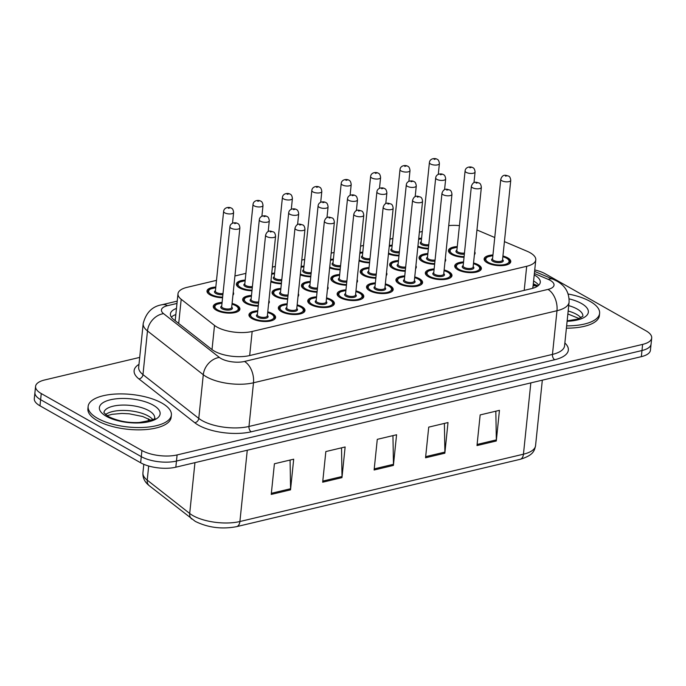 <?xml version="1.0" encoding="UTF-8"?>
<svg xmlns="http://www.w3.org/2000/svg" width="686" height="686" viewBox="0 0 686 686"><rect width="100%" height="100%" fill="white"/><g stroke="black" fill="none" stroke-linecap="round" stroke-linejoin="round"><path stroke-width="1.03" d="M418.717 238.505A13.394 5.231 -174.1 0 1 421.59 238.188M389.322 245.485A13.394 5.231 -174.1 0 1 392.195 245.168M330.523 259.445A13.394 5.231 -174.1 0 1 333.405 259.128M301.128 266.425A13.394 5.231 -174.1 0 1 304.001 266.108M271.733 273.405A13.394 5.231 -174.1 0 1 274.606 273.088M251.968 290.787A13.394 5.231 -174.1 0 1 239.414 287.854A13.394 5.231 -174.1 0 1 236.387 284.03A13.394 5.231 -174.1 0 1 245.211 280.068M359.927 252.465A13.394 5.231 -174.1 0 1 362.8 252.148M222.573 297.767A13.394 5.231 -174.1 0 1 210.019 294.834A13.394 5.231 -174.1 0 1 206.992 291.01A13.394 5.231 -174.1 0 1 215.807 287.048M464.036 257.284A13.394 5.231 -174.1 0 1 451.482 254.352A13.394 5.231 -174.1 0 1 448.447 250.536A13.394 5.231 -174.1 0 1 457.27 246.574M434.632 264.264A13.394 5.231 -174.1 0 1 422.079 261.332A13.394 5.231 -174.1 0 1 419.052 257.516A13.394 5.231 -174.1 0 1 427.875 253.554M405.237 271.244A13.394 5.231 -174.1 0 1 392.684 268.312A13.394 5.231 -174.1 0 1 389.657 264.496A13.394 5.231 -174.1 0 1 398.48 260.534M346.447 285.205A13.394 5.231 -174.1 0 1 333.893 282.272A13.394 5.231 -174.1 0 1 330.858 278.456A13.394 5.231 -174.1 0 1 339.681 274.494M375.842 278.224A13.394 5.231 -174.1 0 1 363.288 275.292A13.394 5.231 -174.1 0 1 360.253 271.476A13.394 5.231 -174.1 0 1 369.077 267.514M258.253 306.153A13.394 5.231 -174.1 0 1 245.699 303.212A13.394 5.231 -174.1 0 1 242.664 299.396A13.394 5.231 -174.1 0 1 251.488 295.434M287.648 299.173A13.394 5.231 -174.1 0 1 275.095 296.232A13.394 5.231 -174.1 0 1 272.068 292.416A13.394 5.231 -174.1 0 1 280.891 288.454M317.043 292.193A13.394 5.231 -174.1 0 1 304.49 289.252A13.394 5.231 -174.1 0 1 301.463 285.436A13.394 5.231 -174.1 0 1 310.286 281.474M232.082 303.444A13.394 5.231 -174.1 0 1 236.876 305.313A13.394 5.231 -174.1 0 1 239.911 309.129A13.394 5.231 -174.1 0 1 230.839 313.108A13.394 5.231 -174.1 0 1 216.304 310.192A13.394 5.231 -174.1 0 1 213.269 306.376A13.394 5.231 -174.1 0 1 222.093 302.415M502.941 255.989A13.394 5.231 -174.1 0 1 507.734 257.85A13.394 5.231 -174.1 0 1 510.77 261.666A13.394 5.231 -174.1 0 1 501.698 265.645A13.394 5.231 -174.1 0 1 487.163 262.738A13.394 5.231 -174.1 0 1 484.127 258.914A13.394 5.231 -174.1 0 1 492.951 254.952M473.546 262.97A13.394 5.231 -174.1 0 1 478.339 264.83A13.394 5.231 -174.1 0 1 481.366 268.646A13.394 5.231 -174.1 0 1 472.302 272.625A13.394 5.231 -174.1 0 1 457.759 269.718A13.394 5.231 -174.1 0 1 454.732 265.894A13.394 5.231 -174.1 0 1 463.556 261.932M444.142 269.95A13.394 5.231 -174.1 0 1 448.936 271.81A13.394 5.231 -174.1 0 1 451.971 275.626A13.394 5.231 -174.1 0 1 442.899 279.605A13.394 5.231 -174.1 0 1 428.364 276.698A13.394 5.231 -174.1 0 1 425.329 272.874A13.394 5.231 -174.1 0 1 434.152 268.912M385.352 283.91A13.394 5.231 -174.1 0 1 390.145 285.77A13.394 5.231 -174.1 0 1 393.181 289.595A13.394 5.231 -174.1 0 1 384.109 293.565A13.394 5.231 -174.1 0 1 369.565 290.658A13.394 5.231 -174.1 0 1 366.538 286.834A13.394 5.231 -174.1 0 1 375.362 282.872M414.747 276.93A13.394 5.231 -174.1 0 1 419.54 278.79A13.394 5.231 -174.1 0 1 422.576 282.615A13.394 5.231 -174.1 0 1 413.504 286.585A13.394 5.231 -174.1 0 1 398.969 283.678A13.394 5.231 -174.1 0 1 395.933 279.854A13.394 5.231 -174.1 0 1 404.757 275.892M297.158 304.85A13.394 5.231 -174.1 0 1 301.951 306.711A13.394 5.231 -174.1 0 1 304.987 310.535A13.394 5.231 -174.1 0 1 295.915 314.505A13.394 5.231 -174.1 0 1 281.38 311.598A13.394 5.231 -174.1 0 1 278.345 307.782A13.394 5.231 -174.1 0 1 287.168 303.812M326.553 297.87A13.394 5.231 -174.1 0 1 331.347 299.731A13.394 5.231 -174.1 0 1 334.382 303.555A13.394 5.231 -174.1 0 1 325.31 307.525A13.394 5.231 -174.1 0 1 310.775 304.618A13.394 5.231 -174.1 0 1 307.74 300.802A13.394 5.231 -174.1 0 1 316.563 296.832M355.957 290.89A13.394 5.231 -174.1 0 1 360.75 292.75A13.394 5.231 -174.1 0 1 363.777 296.575A13.394 5.231 -174.1 0 1 354.705 300.545A13.394 5.231 -174.1 0 1 340.17 297.638A13.394 5.231 -174.1 0 1 337.143 293.814A13.394 5.231 -174.1 0 1 345.967 289.852M267.763 311.83A13.394 5.231 -174.1 0 1 272.556 313.691A13.394 5.231 -174.1 0 1 275.583 317.515A13.394 5.231 -174.1 0 1 266.52 321.485A13.394 5.231 -174.1 0 1 251.976 318.578A13.394 5.231 -174.1 0 1 248.949 314.763A13.394 5.231 -174.1 0 1 257.773 310.792M216.502 280.351L187.064 287.348A25.108 9.81 5.9 0 0 177.983 293.762A25.108 9.81 5.9 0 0 181.198 299.285L214.512 325.43A25.108 9.81 5.9 0 0 216.982 327.059A25.108 9.81 5.9 0 0 252.165 331.475L526.694 266.288A25.108 9.81 5.9 0 0 535.775 259.874A25.108 9.81 5.9 0 0 527.037 251.222L504.424 241.626M532.739 288.317L532.911 286.705M422.284 231.491L419.369 232.185M392.889 238.471L389.974 239.165M363.486 245.451L360.579 246.145M334.091 252.431L331.184 253.125M304.695 259.411L301.78 260.105M275.3 266.391L272.385 267.086M245.897 273.371L234.921 275.978M459.44 225.617A25.108 9.81 5.9 0 0 448.73 225.608M494.752 237.519L476.95 229.964M281.371 283.807A13.394 5.231 -174.1 0 1 270.859 281.843M310.767 276.827A13.394 5.231 -174.1 0 1 300.254 274.863M340.162 269.847A13.394 5.231 -174.1 0 1 329.657 267.883M369.557 262.867A13.394 5.231 -174.1 0 1 359.052 260.894M398.96 255.887A13.394 5.231 -174.1 0 1 388.447 253.914M428.356 248.907A13.394 5.231 -174.1 0 1 417.843 246.934M233.24 292.245A13.394 5.231 -174.1 0 1 233.626 293.762A13.394 5.231 -174.1 0 1 232.94 295.177M474.703 251.771A13.394 5.231 -174.1 0 1 475.089 253.288A13.394 5.231 -174.1 0 1 474.395 254.695M445.3 258.751A13.394 5.231 -174.1 0 1 445.686 260.268A13.394 5.231 -174.1 0 1 445 261.675M415.905 265.731A13.394 5.231 -174.1 0 1 416.291 267.248A13.394 5.231 -174.1 0 1 415.605 268.655M357.114 279.691A13.394 5.231 -174.1 0 1 357.5 281.209A13.394 5.231 -174.1 0 1 356.806 282.615M386.51 272.711A13.394 5.231 -174.1 0 1 386.895 274.228A13.394 5.231 -174.1 0 1 386.201 275.635M268.921 300.631A13.394 5.231 -174.1 0 1 269.306 302.149A13.394 5.231 -174.1 0 1 268.612 303.555M298.316 293.651A13.394 5.231 -174.1 0 1 298.702 295.169A13.394 5.231 -174.1 0 1 298.016 296.575M327.711 286.671A13.394 5.231 -174.1 0 1 328.097 288.189A13.394 5.231 -174.1 0 1 327.411 289.595M534.737 269.95A25.108 9.81 -174.1 0 1 545.353 273.851L646.015 330.824A25.108 9.81 -174.1 0 1 651.7 337.984L651.065 344.115A25.108 9.81 -174.1 0 1 641.985 350.529L176.465 461.061A25.108 9.81 -174.1 0 1 141.282 456.644L40.62 399.681A25.108 9.81 -174.1 0 1 34.935 392.521A25.108 9.81 -174.1 0 0 40.62 399.681L141.282 456.644A25.108 9.81 -174.1 0 0 176.465 461.061L641.985 350.529A25.108 9.81 -174.1 0 0 651.065 344.115L650.431 350.237A25.108 9.81 -174.1 0 1 641.35 356.651L175.83 467.192A25.108 9.81 -174.1 0 1 140.647 462.776L39.985 405.812A25.108 9.81 -174.1 0 1 34.3 398.652L35.569 386.39A25.108 9.81 -174.1 0 1 44.65 379.975L139.695 357.406M495.832 411.197L496.33 439.889A6.697 4.107 76.6 0 1 496.287 440.987L499.451 410.339L480.157 414.919L476.993 445.566L496.287 440.987M444.391 423.408L444.888 452.1A6.697 4.107 76.6 0 1 444.845 453.197L448.009 422.55L428.724 427.129L425.552 457.785L444.845 453.197M290.075 460.049L290.572 488.741A6.697 4.107 76.6 0 1 290.53 489.838L293.694 459.191L274.409 463.77L271.236 494.426L290.53 489.838M341.517 447.838L342.014 476.53A6.697 4.107 76.6 0 1 341.971 477.627L345.135 446.98L325.841 451.56L322.677 482.207L341.971 477.627M392.949 435.627L393.455 464.311A6.697 4.107 76.6 0 1 393.404 465.417L396.577 434.761L377.283 439.34L374.119 469.996L393.404 465.417M176.465 308.417A25.108 9.81 5.9 0 0 170.402 313.931A25.108 9.81 5.9 0 0 173.618 319.462L211.931 349.526A25.108 9.81 5.9 0 0 214.401 351.155A25.108 9.81 5.9 0 0 249.584 355.571L531.204 288.703A25.108 9.81 5.9 0 0 540.285 282.289A25.108 9.81 5.9 0 0 534.222 274.915M651.7 337.984A25.108 9.81 -174.1 0 1 642.619 344.398L177.099 454.929A25.108 9.81 -174.1 0 1 141.916 450.513L41.254 393.55A25.108 9.81 -174.1 0 1 35.569 386.39M533.588 281.046A25.108 9.81 -174.1 0 1 538.699 285.222M171.346 317.129A25.108 9.81 -174.1 0 1 175.83 314.548M161.905 403.094A41.846 16.353 -174.1 0 1 171.38 415.03A41.846 16.353 -174.1 0 1 143.031 427.455A41.846 16.353 -174.1 0 1 97.609 418.357A41.846 16.353 -174.1 0 1 88.134 406.421A41.846 16.353 -174.1 0 1 116.474 393.996A41.846 16.353 -174.1 0 1 161.905 403.094M171.38 415.03L171.14 417.328A41.846 16.353 -174.1 0 1 142.799 429.753A41.846 16.353 -174.1 0 1 97.369 420.655A41.846 16.353 -174.1 0 1 87.894 408.719L88.134 406.421M568.18 294.011A41.846 16.353 -174.1 0 1 590.132 301.411A41.846 16.353 -174.1 0 1 599.607 313.348A41.846 16.353 -174.1 0 1 566.636 325.867M599.607 313.348L599.375 315.646A41.846 16.353 -174.1 0 1 566.396 328.165M212.017 349.594L214.512 325.43M537.327 286.294A25.108 14.295 113 0 0 533.099 285.805M249.678 355.545L252.165 331.475M178.703 323.449L181.198 299.285M524.207 290.358L526.694 266.288M148.682 466.008L147.224 480.131L189.696 513.462A33.477 13.077 5.9 0 0 192.989 515.64A33.477 13.077 5.9 0 0 239.903 521.523A8.369 5.136 76.6 0 1 236.533 526.668C221.81 529.421 208.064 527.663 195.296 521.394L149.308 485.739C144.703 482.104 142.577 477.773 142.937 472.765A33.477 13.077 5.9 0 0 147.224 480.131A8.369 6.551 128.1 0 0 149.308 485.739M191.788 519.062A8.369 6.551 128.1 0 1 189.696 513.462L194.953 462.647M247.269 450.23L239.903 521.523L523.452 454.192A33.477 13.077 5.9 0 0 535.56 445.643C534.437 450.702 533.494 455.315 520.091 459.337A8.369 5.136 -103.4 0 0 523.452 454.192L530.827 382.899M641.35 356.651L642.619 344.398M175.83 467.192L177.099 454.929M140.647 462.776L141.916 450.513M39.985 405.812L41.254 393.55M393.455 464.311L374.23 468.881M342.014 476.53L322.789 481.092M290.572 488.741L271.356 493.303M444.888 452.1L425.672 456.662M496.33 439.889L477.113 444.451M176.979 303.435L167.478 305.69A16.738 6.543 5.9 0 0 163.577 313.648L219.374 357.432A16.738 6.543 5.9 0 0 221.021 358.521A16.738 6.543 5.9 0 0 244.473 361.462L547.968 289.406A16.738 6.543 5.9 0 0 550.232 280.351A16.738 6.543 5.9 0 0 548.191 279.356L534.368 273.491M547.968 289.406A16.738 10.273 -103.4 0 1 556.981 310.724L253.486 382.788A33.477 13.077 -174.1 0 1 206.572 376.897A33.477 13.077 -174.1 0 1 203.288 374.728L198.777 418.4A33.477 13.077 5.9 0 0 202.061 420.578A33.477 13.077 5.9 0 0 248.975 426.46L552.462 354.405A33.477 13.077 5.9 0 0 564.569 345.847L569.08 302.174A33.477 13.077 -174.1 0 1 556.981 310.724L552.462 354.405A4.185 2.564 76.6 0 0 554.717 359.73L251.23 431.794A4.185 2.564 76.6 0 1 248.975 426.46L253.486 382.788A16.738 10.273 -103.4 0 0 244.473 361.462M569.08 302.174C569.337 292.776 565.273 285.762 556.886 281.114L553.148 279.279A16.738 9.527 113 0 0 548.191 279.356M251.23 431.794A37.661 14.715 -174.1 0 1 198.451 425.174A37.661 14.715 -174.1 0 1 194.747 422.722L138.949 378.946A37.661 14.715 -174.1 0 1 138.975 364.369M564.87 342.974A37.661 14.715 -174.1 0 1 554.717 359.73M219.374 357.432A16.738 13.094 128.1 0 0 203.288 374.728L147.481 330.944L142.971 374.616L198.777 418.4A4.185 3.276 -51.9 0 1 194.747 422.722M163.577 313.648A16.738 13.094 128.1 0 0 147.481 330.944A33.477 13.077 -174.1 0 1 143.194 323.569L138.683 367.25A33.477 13.077 5.9 0 0 142.971 374.616A4.185 3.276 -51.9 0 1 138.949 378.946M167.478 305.69A16.738 10.273 -103.4 0 0 162.033 304.73C152.326 306.325 146.049 312.602 143.194 323.569M533.296 283.85L537.978 285.839M250.356 317.455A12.554 4.905 -174.1 0 1 249.704 315.611L250.184 314.325L251.968 312.825L257.704 311.427M257.696 311.504A11.713 4.579 5.9 0 0 253.263 318.27A11.713 4.579 5.9 0 0 269.684 320.336A11.713 4.579 5.9 0 0 271.27 313.999A11.713 4.579 5.9 0 0 267.686 312.533M267.386 315.474A5.857 2.29 -174.1 0 1 265.533 318.321A5.857 2.29 -174.1 0 1 257.765 317.206A5.857 2.29 -174.1 0 1 257.396 314.445M265.585 235.161L257.353 314.848A5.025 1.964 5.9 0 0 258.493 316.289A5.025 1.964 5.9 0 0 263.939 317.378A5.025 1.964 5.9 0 0 267.343 315.886L275.575 236.19A5.025 1.964 -174.1 0 1 272.179 237.682A5.025 1.964 -174.1 0 1 266.725 236.593A5.025 1.964 -174.1 0 1 265.585 235.161C267.72 228.867 271.63 231.679 273.285 231.877C274.494 232.194 275.257 233.626 275.575 236.19M271.622 231.688L270.335 231.997L271.622 231.688M274.572 319.239L274.674 318.193A12.554 4.905 -174.1 0 1 273.654 319.865M232.014 304.078L235.924 305.656C238.668 307.611 239.688 309 238.994 309.806A12.554 4.905 -174.1 0 1 237.973 311.478M222.015 303.118A11.713 4.579 5.9 0 0 217.591 309.892A11.713 4.579 5.9 0 0 234.003 311.95A11.713 4.579 5.9 0 0 235.59 305.613A11.713 4.579 5.9 0 0 232.005 304.155M231.705 307.096A5.857 2.29 -174.1 0 1 229.861 309.943A5.857 2.29 -174.1 0 1 222.084 308.82A5.857 2.29 -174.1 0 1 221.715 306.059M221.672 306.471A5.025 1.964 5.9 0 0 222.813 307.903A5.025 1.964 5.9 0 0 228.258 308.992A5.025 1.964 5.9 0 0 231.662 307.5L239.894 227.812A5.025 1.964 -174.1 0 1 236.499 229.296A5.025 1.964 -174.1 0 1 231.045 228.206A5.025 1.964 -174.1 0 1 229.913 226.774L221.672 306.471M234.655 223.61L235.941 223.31L234.655 223.61M214.675 309.069A12.554 4.905 -174.1 0 1 214.023 307.225L213.912 308.271M215.738 287.76A11.713 4.579 5.9 0 0 211.305 294.526A11.713 4.579 5.9 0 0 222.641 297.098M222.89 294.68A5.857 2.29 -174.1 0 1 215.807 293.454A5.857 2.29 -174.1 0 1 215.43 290.701M223.627 211.417C224.082 207.086 229.467 206.795 231.328 208.132C232.528 208.45 233.291 209.882 233.617 212.446A5.025 1.964 -174.1 0 1 230.213 213.938A5.025 1.964 -174.1 0 1 224.768 212.849A5.025 1.964 -174.1 0 1 223.627 211.417L215.395 291.104A5.025 1.964 5.9 0 0 216.527 292.536A5.025 1.964 5.9 0 0 223.01 293.531M228.378 208.252L229.664 207.944L228.378 208.252M208.398 293.711A12.554 4.905 -174.1 0 1 207.738 291.867L207.635 292.913M103.912 412.663A25.511 9.964 -174.1 0 1 121.233 405.126A25.511 9.964 -174.1 0 1 148.879 410.665A25.511 9.964 -174.1 0 1 154.659 417.903C156.571 418.786 151.46 420.312 139.344 422.482C128.205 423.082 117.855 421.101 108.302 416.522L103.912 412.698M153.21 405.152A30.527 11.928 -174.1 0 1 149.085 421.658A30.527 11.928 -174.1 0 1 106.304 416.291A30.527 11.928 -174.1 0 1 110.429 399.784A30.527 11.928 -174.1 0 1 153.21 405.152M105.498 414.61A25.511 9.964 -174.1 0 1 148.322 416.033A25.511 9.964 -174.1 0 1 152.704 419.489M279.759 310.475A12.554 4.905 -174.1 0 1 279.099 308.631L279.579 307.345L281.363 305.845L287.108 304.447M287.1 304.524A11.713 4.579 5.9 0 0 282.666 311.29A11.713 4.579 5.9 0 0 299.079 313.356A11.713 4.579 5.9 0 0 300.665 307.019A11.713 4.579 5.9 0 0 297.089 305.553M296.781 308.494A5.857 2.29 -174.1 0 1 294.937 311.341A5.857 2.29 -174.1 0 1 287.168 310.226A5.857 2.29 -174.1 0 1 286.791 307.465M294.989 228.181L286.748 307.868A5.025 1.964 5.9 0 0 287.888 309.3A5.025 1.964 5.9 0 0 293.334 310.398A5.025 1.964 5.9 0 0 296.738 308.906L304.978 229.21A5.025 1.964 -174.1 0 1 301.574 230.702A5.025 1.964 -174.1 0 1 296.12 229.613A5.025 1.964 -174.1 0 1 294.989 228.181C297.115 221.887 301.025 224.699 302.68 224.897C303.889 225.214 304.653 226.646 304.978 229.21M301.017 224.708L299.731 225.017L301.017 224.708M303.967 312.259L304.07 311.212A12.554 4.905 -174.1 0 1 303.058 312.885M309.154 303.495A12.554 4.905 -174.1 0 1 308.494 301.651L308.974 300.365L310.758 298.864L316.503 297.467M316.495 297.544A11.713 4.579 5.9 0 0 312.061 304.31A11.713 4.579 5.9 0 0 328.483 306.376A11.713 4.579 5.9 0 0 330.06 300.039A11.713 4.579 5.9 0 0 326.485 298.573M326.176 301.514A5.857 2.29 -174.1 0 1 324.332 304.361A5.857 2.29 -174.1 0 1 316.563 303.246A5.857 2.29 -174.1 0 1 316.186 300.485M324.384 221.201L316.143 300.888A5.025 1.964 5.9 0 0 317.284 302.32A5.025 1.964 5.9 0 0 322.737 303.418A5.025 1.964 5.9 0 0 326.133 301.926L334.374 222.23A5.025 1.964 -174.1 0 1 330.969 223.722A5.025 1.964 -174.1 0 1 325.516 222.633A5.025 1.964 -174.1 0 1 324.384 221.201C326.51 214.907 330.429 217.719 332.084 217.916C333.285 218.234 334.048 219.666 334.374 222.23M330.42 217.728L329.134 218.037L330.42 217.728M333.362 305.279L333.473 304.232A12.554 4.905 -174.1 0 1 332.453 305.905M338.55 296.515A12.554 4.905 -174.1 0 1 337.898 294.671L338.37 293.385L340.153 291.884L345.898 290.487M345.89 290.564A11.713 4.579 5.9 0 0 341.457 297.33A11.713 4.579 5.9 0 0 357.878 299.396A11.713 4.579 5.9 0 0 359.464 293.059A11.713 4.579 5.9 0 0 355.88 291.593M355.58 294.534A5.857 2.29 -174.1 0 1 353.727 297.381A5.857 2.29 -174.1 0 1 345.958 296.266A5.857 2.29 -174.1 0 1 345.59 293.505M353.779 214.221L345.547 293.908A5.025 1.964 5.9 0 0 346.679 295.34A5.025 1.964 5.9 0 0 352.132 296.438A5.025 1.964 5.9 0 0 355.537 294.946L363.769 215.25A5.025 1.964 -174.1 0 1 360.364 216.742A5.025 1.964 -174.1 0 1 354.919 215.653A5.025 1.964 -174.1 0 1 353.779 214.221C355.914 207.927 359.824 210.739 361.479 210.936C362.68 211.254 363.443 212.686 363.769 215.25M359.816 210.748L358.529 211.056L359.816 210.748M362.757 298.299L362.868 297.252A12.554 4.905 -174.1 0 1 361.848 298.925M367.945 289.535A12.554 4.905 -174.1 0 1 367.293 287.691L367.773 286.405L369.557 284.904L375.293 283.507M375.285 283.584A11.713 4.579 5.9 0 0 370.852 290.35A11.713 4.579 5.9 0 0 387.273 292.408A11.713 4.579 5.9 0 0 388.859 286.079A11.713 4.579 5.9 0 0 385.275 284.613M384.975 287.554A5.857 2.29 -174.1 0 1 383.122 290.401A5.857 2.29 -174.1 0 1 375.353 289.286A5.857 2.29 -174.1 0 1 374.985 286.525M383.174 207.241L374.942 286.928A5.025 1.964 5.9 0 0 376.082 288.36A5.025 1.964 5.9 0 0 381.527 289.458A5.025 1.964 5.9 0 0 384.932 287.966L393.164 208.27A5.025 1.964 -174.1 0 1 389.768 209.762A5.025 1.964 -174.1 0 1 384.314 208.673A5.025 1.964 -174.1 0 1 383.174 207.241C385.309 200.947 389.219 203.759 390.874 203.956C392.083 204.274 392.846 205.706 393.164 208.27M389.211 203.768L387.924 204.076L389.211 203.768M392.16 291.318L392.263 290.272A12.554 4.905 -174.1 0 1 391.243 291.944M251.419 296.138A11.713 4.579 5.9 0 0 246.986 302.912A11.713 4.579 5.9 0 0 258.322 305.484M258.571 303.058A5.857 2.29 -174.1 0 1 251.488 301.84A5.857 2.29 -174.1 0 1 251.11 299.079M259.308 219.794C259.762 215.464 265.139 215.181 267.008 216.519C268.209 216.827 268.972 218.268 269.298 220.832A5.025 1.964 -174.1 0 1 265.894 222.315A5.025 1.964 -174.1 0 1 260.44 221.226A5.025 1.964 -174.1 0 1 259.308 219.794L251.067 299.49A5.025 1.964 5.9 0 0 252.208 300.922A5.025 1.964 5.9 0 0 258.691 301.909M264.05 216.63L265.336 216.33L264.05 216.63M244.079 302.089A12.554 4.905 -174.1 0 1 243.419 300.245L243.316 301.291M280.814 289.158A11.713 4.579 5.9 0 0 276.381 295.932A11.713 4.579 5.9 0 0 287.717 298.504M287.966 296.078A5.857 2.29 -174.1 0 1 280.883 294.86A5.857 2.29 -174.1 0 1 280.514 292.099M288.703 212.814C289.158 208.484 294.543 208.201 296.403 209.539C297.604 209.847 298.367 211.288 298.693 213.852A5.025 1.964 -174.1 0 1 295.289 215.335A5.025 1.964 -174.1 0 1 289.844 214.246A5.025 1.964 -174.1 0 1 288.703 212.814L280.471 292.51A5.025 1.964 5.9 0 0 281.603 293.942A5.025 1.964 5.9 0 0 288.086 294.929M293.454 209.65L294.74 209.35L293.454 209.65M273.474 295.109A12.554 4.905 -174.1 0 1 272.814 293.265L272.711 294.311M310.209 282.178A11.713 4.579 5.9 0 0 305.776 288.952A11.713 4.579 5.9 0 0 317.112 291.524M317.369 289.098A5.857 2.29 -174.1 0 1 310.278 287.88A5.857 2.29 -174.1 0 1 309.909 285.119M318.098 205.834C318.561 201.504 323.938 201.221 325.799 202.559C327.008 202.867 327.771 204.308 328.088 206.872A5.025 1.964 -174.1 0 1 324.692 208.355A5.025 1.964 -174.1 0 1 319.239 207.266A5.025 1.964 -174.1 0 1 318.098 205.834L309.866 285.53A5.025 1.964 5.9 0 0 310.998 286.962A5.025 1.964 5.9 0 0 317.481 287.949M322.849 202.67L324.135 202.37L322.849 202.67M302.869 288.129A12.554 4.905 -174.1 0 1 302.217 286.285L302.106 287.331M245.134 280.78A11.713 4.579 5.9 0 0 240.7 287.545A11.713 4.579 5.9 0 0 252.036 290.118M252.294 287.7A5.857 2.29 -174.1 0 1 245.202 286.474A5.857 2.29 -174.1 0 1 244.833 283.721M253.023 204.437C253.486 200.106 258.862 199.815 260.723 201.152C261.923 201.47 262.695 202.902 263.012 205.466A5.025 1.964 -174.1 0 1 259.617 206.958A5.025 1.964 -174.1 0 1 254.163 205.869A5.025 1.964 -174.1 0 1 253.023 204.437L244.791 284.124A5.025 1.964 5.9 0 0 245.922 285.556A5.025 1.964 5.9 0 0 252.405 286.551M257.773 201.272L259.059 200.964L257.773 201.272M237.793 286.731A12.554 4.905 -174.1 0 1 237.142 284.887L237.03 285.933M270.944 281.003A11.713 4.579 5.9 0 0 281.44 283.138M281.689 280.72A5.857 2.29 -174.1 0 1 274.597 279.494A5.857 2.29 -174.1 0 1 274.228 276.741M282.418 197.457C282.881 193.126 288.257 192.835 290.118 194.172C291.327 194.49 292.09 195.922 292.408 198.486A5.025 1.964 -174.1 0 1 289.012 199.978A5.025 1.964 -174.1 0 1 283.558 198.889A5.025 1.964 -174.1 0 1 282.418 197.457L274.186 277.144A5.025 1.964 5.9 0 0 275.326 278.576A5.025 1.964 5.9 0 0 281.809 279.571M287.168 194.292L288.454 193.984L287.168 194.292M274.529 273.8A11.713 4.579 5.9 0 0 271.647 274.237M300.348 274.023A11.713 4.579 5.9 0 0 310.835 276.158M311.084 273.74A5.857 2.29 -174.1 0 1 304.001 272.514A5.857 2.29 -174.1 0 1 303.624 269.761M311.821 190.476C312.276 186.146 317.652 185.855 319.522 187.192C320.722 187.51 321.485 188.942 321.811 191.505A5.025 1.964 -174.1 0 1 318.407 192.998A5.025 1.964 -174.1 0 1 312.953 191.909A5.025 1.964 -174.1 0 1 311.821 190.476L303.581 270.164A5.025 1.964 5.9 0 0 304.721 271.596A5.025 1.964 5.9 0 0 311.204 272.591M316.563 187.312L317.85 187.004L316.563 187.312M303.932 266.82A11.713 4.579 5.9 0 0 301.043 267.257M329.743 267.043A11.713 4.579 5.9 0 0 340.23 269.178M340.479 266.76A5.857 2.29 -174.1 0 1 333.396 265.533A5.857 2.29 -174.1 0 1 333.027 262.781M341.216 183.496C341.671 179.166 347.056 178.875 348.917 180.212C350.117 180.529 350.88 181.962 351.206 184.525A5.025 1.964 -174.1 0 1 347.802 186.017A5.025 1.964 -174.1 0 1 342.357 184.928A5.025 1.964 -174.1 0 1 341.216 183.496L332.984 263.184A5.025 1.964 5.9 0 0 334.116 264.616A5.025 1.964 5.9 0 0 340.599 265.611M345.967 180.332L347.253 180.024L345.967 180.332M333.327 259.84A11.713 4.579 5.9 0 0 330.438 260.277M568.728 305.639A25.511 9.964 -174.1 0 1 577.106 308.992A25.511 9.964 -174.1 0 1 582.886 316.22L577.844 319.093L567.159 320.825M569.14 298.873A30.527 11.928 -174.1 0 1 581.445 303.478A30.527 11.928 -174.1 0 1 567.108 321.271M568.171 311.007A25.511 9.964 -174.1 0 1 576.557 314.351A25.511 9.964 -174.1 0 1 580.939 317.807M339.613 275.197A11.713 4.579 5.9 0 0 335.18 281.972A11.713 4.579 5.9 0 0 346.516 284.544M346.764 282.118A5.857 2.29 -174.1 0 1 339.681 280.9A5.857 2.29 -174.1 0 1 339.304 278.139M347.502 198.854C347.956 194.524 353.333 194.241 355.194 195.579C356.403 195.887 357.166 197.328 357.492 199.883A5.025 1.964 -174.1 0 1 354.087 201.375A5.025 1.964 -174.1 0 1 348.634 200.286A5.025 1.964 -174.1 0 1 347.502 198.854L339.261 278.55A5.025 1.964 5.9 0 0 340.402 279.982A5.025 1.964 5.9 0 0 346.884 280.968M352.244 195.69L353.53 195.39L352.244 195.69M332.264 281.149A12.554 4.905 -174.1 0 1 331.612 279.305L331.501 280.351M397.348 282.555A12.554 4.905 -174.1 0 1 396.688 280.711L397.168 279.425L398.952 277.924L404.697 276.527M404.689 276.604A11.713 4.579 5.9 0 0 400.255 283.369A11.713 4.579 5.9 0 0 416.668 285.427A11.713 4.579 5.9 0 0 418.254 279.099A11.713 4.579 5.9 0 0 414.678 277.633M414.37 280.574A5.857 2.29 -174.1 0 1 412.526 283.421A5.857 2.29 -174.1 0 1 404.757 282.306A5.857 2.29 -174.1 0 1 404.38 279.545M412.578 200.261L404.337 279.948A5.025 1.964 5.9 0 0 405.477 281.38A5.025 1.964 5.9 0 0 410.931 282.478A5.025 1.964 5.9 0 0 414.327 280.986L422.567 201.29A5.025 1.964 -174.1 0 1 419.163 202.782A5.025 1.964 -174.1 0 1 413.709 201.693A5.025 1.964 -174.1 0 1 412.578 200.261C414.704 193.966 418.614 196.779 420.269 196.976C421.478 197.294 422.242 198.726 422.567 201.29M418.606 196.788L417.32 197.096L418.606 196.788M421.556 284.338L421.658 283.292A12.554 4.905 -174.1 0 1 420.647 284.964M426.743 275.575A12.554 4.905 -174.1 0 1 426.083 273.731L426.563 272.445L428.347 270.944L434.092 269.547M434.084 269.624A11.713 4.579 5.9 0 0 429.65 276.389A11.713 4.579 5.9 0 0 446.072 278.447A11.713 4.579 5.9 0 0 447.658 272.119A11.713 4.579 5.9 0 0 444.074 270.653M443.765 273.594A5.857 2.29 -174.1 0 1 441.921 276.441A5.857 2.29 -174.1 0 1 434.152 275.326A5.857 2.29 -174.1 0 1 433.775 272.565M441.973 193.281L433.732 272.968A5.025 1.964 5.9 0 0 434.873 274.4A5.025 1.964 5.9 0 0 440.326 275.498A5.025 1.964 5.9 0 0 443.722 274.006L451.963 194.31A5.025 1.964 -174.1 0 1 448.558 195.802A5.025 1.964 -174.1 0 1 443.105 194.713A5.025 1.964 -174.1 0 1 441.973 193.281C444.099 186.986 448.018 189.799 449.673 189.996C450.873 190.314 451.637 191.746 451.963 194.31M448.009 189.808L446.723 190.116L448.009 189.808M450.951 277.358L451.062 276.312A12.554 4.905 -174.1 0 1 450.042 277.984M456.139 268.595A12.554 4.905 -174.1 0 1 455.487 266.751L455.958 265.465L457.742 263.964L463.487 262.567M463.479 262.644A11.713 4.579 5.9 0 0 459.045 269.409A11.713 4.579 5.9 0 0 475.467 271.467A11.713 4.579 5.9 0 0 477.053 265.139A11.713 4.579 5.9 0 0 473.469 263.673M473.168 266.614A5.857 2.29 -174.1 0 1 471.316 269.461A5.857 2.29 -174.1 0 1 463.547 268.346A5.857 2.29 -174.1 0 1 463.179 265.585M471.368 186.3L463.136 265.988A5.025 1.964 5.9 0 0 464.268 267.42A5.025 1.964 5.9 0 0 469.721 268.518A5.025 1.964 5.9 0 0 473.126 267.025L481.358 187.329A5.025 1.964 -174.1 0 1 477.953 188.821A5.025 1.964 -174.1 0 1 472.508 187.732A5.025 1.964 -174.1 0 1 471.368 186.3C473.503 180.006 477.413 182.819 479.068 183.016C480.269 183.334 481.032 184.766 481.358 187.329M477.405 182.828L476.118 183.136L477.405 182.828M480.346 270.378L480.457 269.332A12.554 4.905 -174.1 0 1 479.437 271.004M485.534 261.615A12.554 4.905 -174.1 0 1 484.882 259.771L485.362 258.485L487.146 256.984L492.882 255.586M492.874 255.664A11.713 4.579 5.9 0 0 488.441 262.429A11.713 4.579 5.9 0 0 504.862 264.487A11.713 4.579 5.9 0 0 506.448 258.159A11.713 4.579 5.9 0 0 502.864 256.693M502.564 259.634A5.857 2.29 -174.1 0 1 500.711 262.481A5.857 2.29 -174.1 0 1 492.942 261.366A5.857 2.29 -174.1 0 1 492.574 258.605M500.763 179.32L492.531 259.008A5.025 1.964 5.9 0 0 493.671 260.44A5.025 1.964 5.9 0 0 499.116 261.538A5.025 1.964 5.9 0 0 502.521 260.045L510.753 180.349A5.025 1.964 -174.1 0 1 507.357 181.841A5.025 1.964 -174.1 0 1 501.903 180.752A5.025 1.964 -174.1 0 1 500.763 179.32C502.898 173.026 506.808 175.839 508.463 176.036C509.672 176.353 510.435 177.785 510.753 180.349M506.8 175.848L505.513 176.156L506.8 175.848M509.749 263.398L509.852 262.352A12.554 4.905 -174.1 0 1 508.832 264.024M369.008 268.217A11.713 4.579 5.9 0 0 364.575 274.992A11.713 4.579 5.9 0 0 375.911 277.564M376.16 275.137A5.857 2.29 -174.1 0 1 369.077 273.92A5.857 2.29 -174.1 0 1 368.699 271.159M376.897 191.874C377.351 187.544 382.728 187.261 384.597 188.599C385.798 188.907 386.561 190.348 386.887 192.903A5.025 1.964 -174.1 0 1 383.483 194.395A5.025 1.964 -174.1 0 1 378.029 193.306A5.025 1.964 -174.1 0 1 376.897 191.874L368.656 271.57A5.025 1.964 5.9 0 0 369.797 273.002A5.025 1.964 5.9 0 0 376.28 273.988M381.648 188.71L382.925 188.41L381.648 188.71M361.668 274.168A12.554 4.905 -174.1 0 1 361.007 272.325L360.905 273.371M398.403 261.237A11.713 4.579 5.9 0 0 393.97 268.012A11.713 4.579 5.9 0 0 405.306 270.584M405.555 268.157A5.857 2.29 -174.1 0 1 398.472 266.94A5.857 2.29 -174.1 0 1 398.103 264.179M406.292 184.894C406.747 180.564 412.132 180.281 413.992 181.619C415.193 181.927 415.956 183.368 416.282 185.923A5.025 1.964 -174.1 0 1 412.878 187.415A5.025 1.964 -174.1 0 1 407.433 186.326A5.025 1.964 -174.1 0 1 406.292 184.894L398.06 264.59A5.025 1.964 5.9 0 0 399.192 266.022A5.025 1.964 5.9 0 0 405.675 267.008M411.043 181.73L412.329 181.43L411.043 181.73M391.063 267.188A12.554 4.905 -174.1 0 1 390.403 265.345L390.3 266.391M427.798 254.257A11.713 4.579 5.9 0 0 423.365 261.032A11.713 4.579 5.9 0 0 434.701 263.604M434.958 261.177A5.857 2.29 -174.1 0 1 427.867 259.96A5.857 2.29 -174.1 0 1 427.498 257.199M435.687 177.914C436.15 173.584 441.527 173.301 443.388 174.638C444.597 174.947 445.36 176.388 445.677 178.943A5.025 1.964 -174.1 0 1 442.281 180.435A5.025 1.964 -174.1 0 1 436.828 179.346A5.025 1.964 -174.1 0 1 435.687 177.914L427.455 257.61A5.025 1.964 5.9 0 0 428.596 259.042A5.025 1.964 5.9 0 0 435.07 260.028M440.438 174.75L441.724 174.45L440.438 174.75M420.458 260.208A12.554 4.905 -174.1 0 1 419.806 258.365L419.695 259.411M457.202 247.277A11.713 4.579 5.9 0 0 452.769 254.052A11.713 4.579 5.9 0 0 464.105 256.624M464.353 254.197A5.857 2.29 -174.1 0 1 457.27 252.98A5.857 2.29 -174.1 0 1 456.893 250.219M465.091 170.934C465.545 166.604 470.922 166.321 472.783 167.658C473.992 167.967 474.755 169.408 475.081 171.963A5.025 1.964 -174.1 0 1 471.676 173.455A5.025 1.964 -174.1 0 1 466.223 172.366A5.025 1.964 -174.1 0 1 465.091 170.934L456.85 250.63A5.025 1.964 5.9 0 0 457.991 252.062A5.025 1.964 5.9 0 0 464.473 253.048M469.833 167.77L471.119 167.47L469.833 167.77M449.862 253.228A12.554 4.905 -174.1 0 1 449.201 251.385L449.09 252.431M359.138 260.063A11.713 4.579 5.9 0 0 369.625 262.198M369.883 259.78A5.857 2.29 -174.1 0 1 362.791 258.553A5.857 2.29 -174.1 0 1 362.422 255.801M370.612 176.508C371.075 172.186 376.451 171.894 378.312 173.232C379.521 173.549 380.284 174.981 380.601 177.545A5.025 1.964 -174.1 0 1 377.206 179.037A5.025 1.964 -174.1 0 1 371.752 177.948A5.025 1.964 -174.1 0 1 370.612 176.508L362.38 256.204A5.025 1.964 5.9 0 0 363.511 257.636A5.025 1.964 5.9 0 0 369.994 258.631M375.362 173.352L376.648 173.044L375.362 173.352M362.723 252.86A11.713 4.579 5.9 0 0 359.841 253.297M388.533 253.083A11.713 4.579 5.9 0 0 399.029 255.218M399.278 252.8A5.857 2.29 -174.1 0 1 392.186 251.573A5.857 2.29 -174.1 0 1 391.817 248.821M400.015 169.528C400.47 165.206 405.846 164.914 407.707 166.252C408.916 166.569 409.679 168.001 410.005 170.565A5.025 1.964 -174.1 0 1 406.601 172.057A5.025 1.964 -174.1 0 1 401.147 170.968A5.025 1.964 -174.1 0 1 400.015 169.528L391.775 249.224A5.025 1.964 5.9 0 0 392.915 250.656A5.025 1.964 5.9 0 0 399.398 251.651M404.757 166.372L406.043 166.063L404.757 166.372M392.118 245.88A11.713 4.579 5.9 0 0 389.236 246.317M417.937 246.103A11.713 4.579 5.9 0 0 428.424 248.238M428.673 245.811A5.857 2.29 -174.1 0 1 421.59 244.593A5.857 2.29 -174.1 0 1 421.213 241.841M429.41 162.548C429.865 158.226 435.241 157.934 437.111 159.272C438.311 159.589 439.074 161.021 439.4 163.585A5.025 1.964 -174.1 0 1 435.996 165.077A5.025 1.964 -174.1 0 1 430.542 163.98A5.025 1.964 -174.1 0 1 429.41 162.548L421.17 242.244A5.025 1.964 5.9 0 0 422.31 243.676A5.025 1.964 5.9 0 0 428.793 244.67M434.152 159.392L435.439 159.083L434.152 159.392M421.521 238.9A11.713 4.579 5.9 0 0 418.632 239.337M537.335 286.294L533.228 284.553M175.196 320.705L177.983 293.762M532.928 287.477L535.775 259.874M520.091 459.337L236.533 526.668M535.56 445.643L542.326 380.164M142.937 472.765L143.803 464.311M148.262 421.17L148.502 418.846M177.22 301.12L162.033 304.73M553.148 279.279L534.583 271.399M267.694 312.456L271.605 314.034C274.349 315.997 275.369 317.386 274.674 318.193M249.704 315.611L249.593 316.658M239.894 227.812C239.577 225.248 238.814 223.808 237.605 223.499C235.744 222.161 230.367 222.444 229.913 226.774M238.994 309.806L238.891 310.852M222.024 303.041L216.244 304.464L214.769 305.604L214.023 307.225M233.617 212.446L232.503 223.224M215.747 287.683L209.967 289.106L208.484 290.238L207.738 291.867M151.006 420.278L142.697 416.522L129.217 413.795L121.911 413.435L112.05 414.318L106.999 415.733M297.089 305.476L301 307.054C303.744 309.017 304.764 310.406 304.07 311.212M279.099 308.631L278.988 309.678M326.493 298.496L330.395 300.074C333.139 302.037 334.168 303.426 333.473 304.232M308.494 301.651L308.391 302.697M355.888 291.516L359.798 293.094C362.534 295.057 363.563 296.438 362.868 297.252M337.898 294.671L337.786 295.717M385.283 284.536L389.194 286.113C391.938 288.077 392.958 289.458 392.263 290.272M367.293 287.691L367.182 288.737M269.298 220.832L268.183 231.611M251.428 296.06L245.648 297.484L244.165 298.624L243.419 300.245M298.693 213.852L297.578 224.631M280.823 289.08L275.043 290.504L273.56 291.636L272.814 293.265M328.088 206.872L326.973 217.651M310.218 282.1L304.438 283.524L302.955 284.656L302.217 286.285M263.012 205.466L261.898 216.244M245.142 280.703L239.363 282.126L237.879 283.258L237.142 284.887M292.408 198.486L291.301 209.264M274.537 273.723L271.656 274.126M321.811 191.505L320.696 202.284M303.941 266.743L301.051 267.146M351.206 184.525L350.092 195.304M333.336 259.754L330.455 260.166M579.233 318.596L567.862 313.948M357.492 199.883L356.377 210.671M339.613 275.12L333.833 276.544L332.358 277.676L331.612 279.305M414.687 277.556L418.589 279.133C421.333 281.097 422.353 282.478 421.658 283.292M396.688 280.711L396.577 281.757M444.082 270.576L447.984 272.153C450.728 274.117 451.757 275.498 451.062 276.312M426.083 273.731L425.98 274.777M473.477 263.596L477.387 265.173C480.123 267.137 481.152 268.518 480.457 269.332M455.487 266.751L455.375 267.797M502.872 256.615L506.783 258.193C509.527 260.157 510.547 261.538 509.852 262.352M484.882 259.771L484.77 260.817M386.887 192.903L385.772 203.691M369.017 268.14L363.237 269.564L361.754 270.696L361.007 272.325M416.282 185.923L415.167 196.711M398.412 261.16L392.632 262.584L391.149 263.716L390.403 265.345M445.677 178.943L444.562 189.73M427.807 254.18L422.027 255.604L420.544 256.736L419.806 258.365M475.081 171.963L473.966 182.75M457.21 247.2L451.422 248.624L449.947 249.755L449.201 251.385M380.601 177.545L379.487 188.324M362.731 252.774L359.85 253.185M410.005 170.565L408.89 181.344M392.126 245.794L389.245 246.205M439.4 163.585L438.285 174.364M421.53 238.814L418.64 239.225"/></g></svg>
